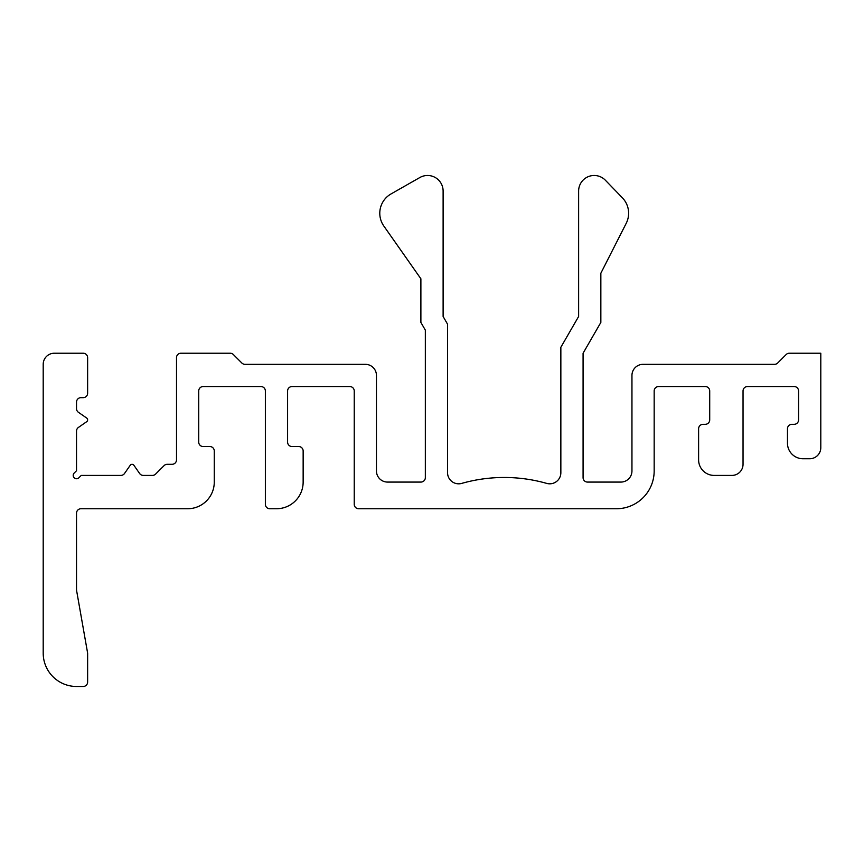 <?xml version="1.0" encoding="UTF-8"?>
<svg xmlns="http://www.w3.org/2000/svg" width="864" height="864" viewBox="0 0 864 864"><rect width="100%" height="100%" fill="white"/><g stroke="black" fill="none" stroke-linecap="round" stroke-linejoin="round"><path stroke-width="0.65" stroke-dasharray="4.32 3.24" d="M81.238 475.416L120.863 475.416A4.439 4.439 0 0 0 124.502 473.504L130.248 465.264A2.225 2.225 0 0 1 133.888 465.264L139.633 473.504A4.439 4.439 0 0 0 143.273 475.416L152.442 475.416A4.439 4.439 0 0 0 155.585 474.109L164.095 465.61A4.439 4.439 0 0 1 167.238 464.303L172.055 464.303A4.439 4.439 0 0 0 176.504 459.864L176.504 357.664A4.439 4.439 0 0 1 180.943 353.225L230.202 353.225A4.439 4.439 0 0 1 233.345 354.521L241.855 363.031A4.439 4.439 0 0 0 244.998 364.327L365.353 364.327A11.113 11.113 0 0 1 376.456 375.44L376.456 470.977A11.113 11.113 0 0 0 387.569 482.08L420.887 482.08A4.439 4.439 0 0 0 425.336 477.641L425.336 330.134L420.887 322.434L420.887 278.791L383.821 226.022A22.216 22.216 0 0 1 391.014 193.946L419.861 177.52A15.552 15.552 0 0 1 443.113 191.041L443.113 316.483L447.552 324.184L447.552 472.716A11.113 11.113 0 0 0 461.7 483.397A155.52 155.52 0 0 1 546.718 483.397A11.113 11.113 0 0 0 560.855 472.716L560.855 347.263L578.632 316.483L578.632 191.041A15.552 15.552 0 0 1 605.362 180.22L622.372 197.802A22.216 22.216 0 0 1 626.216 223.312L600.847 273.24L600.847 322.434L583.081 353.225L583.081 477.641A4.439 4.439 0 0 0 587.52 482.08L620.849 482.08A11.113 11.113 0 0 0 631.951 470.977L631.951 375.44A11.113 11.113 0 0 1 643.064 364.327L774.522 364.327A4.439 4.439 0 0 0 777.665 363.031L786.175 354.521A4.439 4.439 0 0 1 789.318 353.225L820.8 353.225L820.8 447.649A11.113 11.113 0 0 1 809.687 458.752L803.023 458.752A15.552 15.552 0 0 1 787.471 443.2L787.471 428.76A4.439 4.439 0 0 1 791.921 424.321L794.135 424.321A4.439 4.439 0 0 0 798.584 419.872L798.584 390.992A4.439 4.439 0 0 0 794.135 386.543L747.479 386.543A4.439 4.439 0 0 0 743.04 390.992L743.04 464.303A11.113 11.113 0 0 1 731.927 475.416L714.161 475.416A15.552 15.552 0 0 1 698.609 459.864L698.609 428.76A4.439 4.439 0 0 1 703.048 424.321L705.272 424.321A4.439 4.439 0 0 0 709.711 419.872L709.711 390.992A4.439 4.439 0 0 0 705.272 386.543L658.616 386.543A4.439 4.439 0 0 0 654.167 390.992L654.167 470.977A37.768 37.768 0 0 1 616.399 508.745L358.679 508.745A4.439 4.439 0 0 1 354.24 504.295L354.24 390.992A4.439 4.439 0 0 0 349.801 386.543L292.032 386.543A4.439 4.439 0 0 0 287.593 390.992L287.593 442.087A4.439 4.439 0 0 0 292.032 446.537L298.696 446.537A4.439 4.439 0 0 1 303.145 450.976L303.145 482.08A26.665 26.665 0 0 1 276.48 508.745L269.816 508.745A4.439 4.439 0 0 1 265.367 504.295L265.367 390.992A4.439 4.439 0 0 0 260.928 386.543L203.159 386.543A4.439 4.439 0 0 0 198.72 390.992L198.72 442.087A4.439 4.439 0 0 0 203.159 446.537L209.833 446.537A4.439 4.439 0 0 1 214.272 450.976L214.272 482.08A26.665 26.665 0 0 1 187.607 508.745L80.968 508.745A4.439 4.439 0 0 0 76.529 513.184L76.529 590.155L87.631 653.152L87.631 682.031A4.439 4.439 0 0 1 83.192 686.48L76.529 686.48A33.329 33.329 0 0 1 43.2 653.152L43.2 364.327A11.113 11.113 0 0 1 54.313 353.225L83.192 353.225A4.439 4.439 0 0 1 87.631 357.664L87.631 393.217A4.439 4.439 0 0 1 83.192 397.656L80.968 397.656A4.439 4.439 0 0 0 76.529 402.095L76.529 408.661A4.439 4.439 0 0 0 78.43 412.312L86.681 418.046A2.225 2.225 0 0 1 86.681 421.697L78.43 427.432A4.439 4.439 0 0 0 76.529 431.082L76.529 470.707L74.174 473.062A3.337 3.337 0 0 0 74.174 477.77A3.337 3.337 0 0 0 78.883 477.77L81.238 475.416"/><path stroke-width="1.3" d="M81.238 475.416L120.863 475.416A4.439 4.439 0 0 0 124.502 473.504L130.248 465.264A2.225 2.225 0 0 1 133.888 465.264L139.633 473.504A4.439 4.439 0 0 0 143.273 475.416L152.442 475.416A4.439 4.439 0 0 0 155.585 474.109L164.095 465.61A4.439 4.439 0 0 1 167.238 464.303L172.055 464.303A4.439 4.439 0 0 0 176.504 459.864L176.504 357.664A4.439 4.439 0 0 1 180.943 353.225L230.202 353.225A4.439 4.439 0 0 1 233.345 354.521L241.855 363.031A4.439 4.439 0 0 0 244.998 364.327L365.353 364.327A11.113 11.113 0 0 1 376.456 375.44L376.456 470.977A11.113 11.113 0 0 0 387.569 482.08L420.887 482.08A4.439 4.439 0 0 0 425.336 477.641L425.336 330.134L420.887 322.434L420.887 278.791L383.821 226.022A22.216 22.216 0 0 1 391.014 193.946L419.861 177.52A15.552 15.552 0 0 1 443.113 191.041L443.113 316.483L447.552 324.184L447.552 472.716A11.113 11.113 0 0 0 461.7 483.397A155.52 155.52 0 0 1 546.718 483.397A11.113 11.113 0 0 0 560.855 472.716L560.855 347.263L578.632 316.483L578.632 191.041A15.552 15.552 0 0 1 605.362 180.22L622.372 197.802A22.216 22.216 0 0 1 626.216 223.312L600.847 273.24L600.847 322.434L583.081 353.225L583.081 477.641A4.439 4.439 0 0 0 587.52 482.08L620.849 482.08A11.113 11.113 0 0 0 631.951 470.977L631.951 375.44A11.113 11.113 0 0 1 643.064 364.327L774.522 364.327A4.439 4.439 0 0 0 777.665 363.031L786.175 354.521A4.439 4.439 0 0 1 789.318 353.225L820.8 353.225L820.8 447.649A11.113 11.113 0 0 1 809.687 458.752L803.023 458.752A15.552 15.552 0 0 1 787.471 443.2L787.471 428.76A4.439 4.439 0 0 1 791.921 424.321L794.135 424.321A4.439 4.439 0 0 0 798.584 419.872L798.584 390.992A4.439 4.439 0 0 0 794.135 386.543L747.479 386.543A4.439 4.439 0 0 0 743.04 390.992L743.04 464.303A11.113 11.113 0 0 1 731.927 475.416L714.161 475.416A15.552 15.552 0 0 1 698.609 459.864L698.609 428.76A4.439 4.439 0 0 1 703.048 424.321L705.272 424.321A4.439 4.439 0 0 0 709.711 419.872L709.711 390.992A4.439 4.439 0 0 0 705.272 386.543L658.616 386.543A4.439 4.439 0 0 0 654.167 390.992L654.167 470.977A37.768 37.768 0 0 1 616.399 508.745L358.679 508.745A4.439 4.439 0 0 1 354.24 504.295L354.24 390.992A4.439 4.439 0 0 0 349.801 386.543L292.032 386.543A4.439 4.439 0 0 0 287.593 390.992L287.593 442.087A4.439 4.439 0 0 0 292.032 446.537L298.696 446.537A4.439 4.439 0 0 1 303.145 450.976L303.145 482.08A26.665 26.665 0 0 1 276.48 508.745L269.816 508.745A4.439 4.439 0 0 1 265.367 504.295L265.367 390.992A4.439 4.439 0 0 0 260.928 386.543L203.159 386.543A4.439 4.439 0 0 0 198.72 390.992L198.72 442.087A4.439 4.439 0 0 0 203.159 446.537L209.833 446.537A4.439 4.439 0 0 1 214.272 450.976L214.272 482.08A26.665 26.665 0 0 1 187.607 508.745L80.968 508.745A4.439 4.439 0 0 0 76.529 513.184L76.529 590.155L87.631 653.152L87.631 682.031A4.439 4.439 0 0 1 83.192 686.48L76.529 686.48A33.329 33.329 0 0 1 43.2 653.152L43.2 364.327A11.113 11.113 0 0 1 54.313 353.225L83.192 353.225A4.439 4.439 0 0 1 87.631 357.664L87.631 393.217A4.439 4.439 0 0 1 83.192 397.656L80.968 397.656A4.439 4.439 0 0 0 76.529 402.095L76.529 408.661A4.439 4.439 0 0 0 78.43 412.312L86.681 418.046A2.225 2.225 0 0 1 86.681 421.697L78.43 427.432A4.439 4.439 0 0 0 76.529 431.082L76.529 470.707L74.174 473.062A3.337 3.337 0 0 0 74.174 477.77A3.337 3.337 0 0 0 78.883 477.77L81.238 475.416"/></g></svg>

